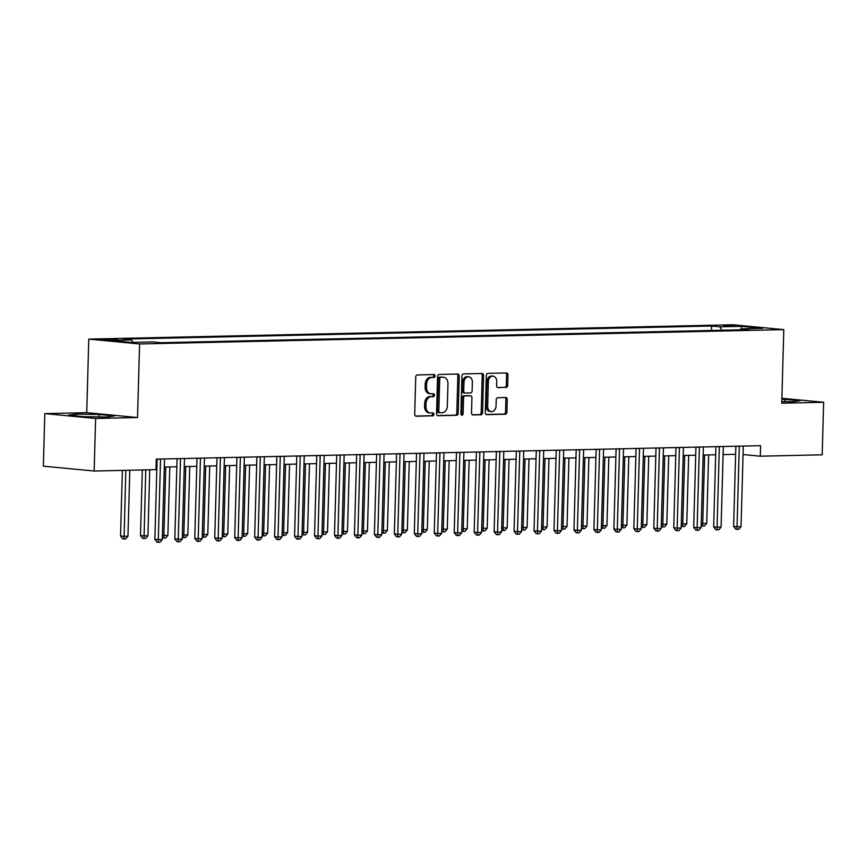 <?xml version="1.0" encoding="UTF-8"?>
<svg xmlns="http://www.w3.org/2000/svg" width="867" height="867" viewBox="0 0 867 867"><rect width="100%" height="100%" fill="white"/><g stroke="black" fill="none" stroke-linecap="round" stroke-linejoin="round"><path stroke-width="1.3" d="M435.071 375.975A1.452 1.095 95.5 0 0 434.009 374.555L417.363 374.934A2.07 1.561 95.5 0 0 415.737 377.026L414.697 414.166A2.07 1.561 95.5 0 0 416.203 416.203L432.861 415.824A1.452 1.095 95.5 0 0 432.936 412.941L430.78 412.985A6.622 4.996 95.5 0 1 430.335 412.974A6.622 4.996 95.5 0 1 425.957 406.493L426.044 403.404A6.622 4.996 95.5 0 1 431.235 396.685L433.392 396.642A1.452 1.095 95.5 0 0 433.478 393.748L431.322 393.802A6.622 4.996 95.5 0 1 430.877 393.781A6.622 4.996 95.5 0 1 426.488 387.311L426.575 384.211A6.622 4.996 95.5 0 1 431.777 377.492L433.933 377.448A1.452 1.095 95.5 0 0 435.071 375.975M430.877 393.781L429.501 393.651A6.622 4.996 95.5 0 1 425.112 387.17L425.198 384.081A6.622 4.996 95.5 0 1 430.4 377.362L432.557 377.318A1.452 1.095 95.5 0 0 433.132 374.577M415.607 416.052L431.484 415.694A1.452 1.095 95.5 0 0 432.069 412.963M430.335 412.974L428.97 412.844A6.622 4.996 95.5 0 1 424.581 406.363L424.667 403.274A6.622 4.996 95.5 0 1 429.869 396.555L432.015 396.512A1.452 1.095 95.5 0 0 432.6 393.77M723.652 325.385L734.783 325.992L723.652 325.385M506.046 387.495A2.07 1.561 95.5 0 0 507.672 385.392L507.964 374.978A2.07 1.561 95.5 0 0 506.447 372.951L487.958 373.363A2.07 1.561 95.5 0 0 486.333 375.454L485.292 412.594A2.07 1.561 95.5 0 0 486.81 414.632L505.298 414.22A2.07 1.561 95.5 0 0 506.924 412.118L507.271 399.535A2.07 1.561 95.5 0 0 505.764 397.498L497.853 397.682A2.07 1.561 95.5 0 0 496.227 399.774L496.054 406.016A5.527 4.183 95.5 0 1 491.329 411.619A5.527 4.183 95.5 0 1 487.666 406.2L488.349 381.751A5.527 4.183 95.5 0 1 493.074 376.159A5.527 4.183 95.5 0 1 496.737 381.567L496.618 385.642A2.07 1.561 95.5 0 0 498.135 387.668L504.67 387.365A2.07 1.561 95.5 0 0 506.295 385.262L506.588 374.847A2.07 1.561 95.5 0 0 505.678 372.962M781.741 403.198L823.65 402.266L822.187 454.817L760.316 456.194L760.608 445.681L156.309 459.131L156.017 469.643L94.145 471.019L95.619 418.468L137.528 417.536L139.587 343.961L783.801 329.623L781.741 403.198M459.217 376.061A2.07 1.561 95.5 0 0 457.711 374.035L439.222 374.446A2.07 1.561 95.5 0 0 437.597 376.538L436.556 413.678A2.07 1.561 95.5 0 0 438.063 415.716L456.562 415.304A2.07 1.561 95.5 0 0 458.188 413.201L459.217 376.061L457.852 375.931A2.07 1.561 95.5 0 0 456.942 374.045M463.585 373.905L482.085 373.493A2.07 1.561 95.5 0 1 483.591 375.519L482.551 412.659A2.07 1.561 95.5 0 1 480.925 414.762L473.014 414.935A2.07 1.561 95.5 0 1 471.507 412.909L471.93 397.845A2.07 1.561 95.5 0 0 470.413 395.818L465.167 395.926A2.07 1.561 95.5 0 0 463.542 398.029L463.108 413.711A1.452 1.095 95.5 0 1 460.908 413.765L461.959 375.996A2.07 1.561 95.5 0 1 463.585 373.905M111.886 340.016L117.663 339.712L101.092 339.42L111.886 340.016M139.587 343.961L88.781 339.105L732.994 324.767L783.801 329.623M711.449 330.468L711.579 326.014L123.244 339.105L131.546 339.897L110.001 340.384L131.145 342.4L152.69 341.923L161.002 342.714L749.337 329.623L741.025 328.831L740.31 329.818M711.579 326.014L719.881 326.805L741.437 326.328L762.581 328.344L741.025 328.831M137.528 417.536L86.733 412.681L44.813 413.613L95.619 418.468M44.813 413.613L43.35 466.164L94.145 471.019M823.65 402.266L781.882 398.278M86.733 412.681L88.781 339.105M743.052 454.546L760.316 456.194M156.082 467.215L156.873 467.194M164.307 467.031L176.835 466.749M184.27 466.587L196.787 466.316M204.222 466.143L216.75 465.872M224.185 465.698L236.702 465.427M244.136 465.254L256.665 464.983M264.099 464.81L276.616 464.539M284.051 464.365L296.579 464.094M304.014 463.921L316.531 463.65M323.965 463.477L336.483 463.206M343.928 463.032L356.445 462.761M363.88 462.588L376.397 462.317M383.832 462.144L396.36 461.873M403.794 461.699L416.312 461.428M423.746 461.255L436.274 460.984M443.709 460.81L456.226 460.54M463.661 460.377L476.189 460.095M483.623 459.933L496.141 459.651M503.575 459.488L516.103 459.207M523.538 459.044L536.055 458.762M543.49 458.6L556.018 458.318M563.452 458.155L575.97 457.874M583.404 457.711L595.932 457.429M603.367 457.267L615.884 456.985M623.319 456.822L635.847 456.541M643.281 456.378L655.799 456.096M663.233 455.934L675.761 455.652M683.196 455.489L695.713 455.208M703.148 455.045L715.676 454.763M723.111 454.601L735.628 454.319M131.546 339.897L132.998 342.357M721.897 330.229L719.881 326.805M741.437 326.328L741.122 328.821M106.674 417.027L114.433 415.954L99.131 414.491L76.068 414.112L68.32 415.185L83.611 416.648L106.674 417.027M781.785 401.594L792.395 401.768L800.154 400.695L781.85 399.188M76.025 415.922L76.068 414.112M99.066 416.908L99.131 414.491M784.787 401.649L784.852 399.232M437.467 415.564L455.186 415.174A2.07 1.561 95.5 0 0 456.811 413.071L457.852 375.931M440.859 377.297A1.452 1.095 95.5 0 0 439.732 378.76L438.81 411.359A1.452 1.095 95.5 0 0 439.872 412.79L442.148 412.735A6.622 4.996 95.5 0 0 447.339 406.016L447.968 383.734A6.622 4.996 95.5 0 0 443.579 377.264A6.622 4.996 95.5 0 0 443.135 377.243L439.493 377.167A1.452 1.095 95.5 0 0 438.355 378.63L439.732 378.76M439.677 412.768L438.496 412.649A1.452 1.095 95.5 0 1 437.445 411.229L438.355 378.63M443.579 377.264L442.213 377.123A6.622 4.996 95.5 0 0 441.758 377.112L443.135 377.243M439.493 377.167L441.758 377.112M472.407 414.784L479.559 414.621A2.07 1.561 95.5 0 0 481.185 412.529L482.215 375.389A2.07 1.561 95.5 0 0 481.315 373.504M469.318 395.71A2.07 1.561 95.5 0 0 469.047 395.688L463.791 395.796A2.07 1.561 95.5 0 0 462.165 397.899L461.732 413.581L463.108 413.711M461.211 414.784A1.452 1.095 95.5 0 0 461.732 413.581M472.363 382.217A5.527 4.183 95.5 0 0 468.7 376.798A5.527 4.183 95.5 0 0 463.975 382.401L463.737 391.017A2.07 1.561 95.5 0 0 465.243 393.044L470.499 392.924A2.07 1.561 95.5 0 0 472.125 390.822L472.363 382.217M468.7 376.798L467.324 376.668A5.527 4.183 95.5 0 0 462.61 382.271L463.975 382.401M464.972 393.011L463.878 392.914A2.07 1.561 95.5 0 1 462.36 390.887L462.61 382.271M497.528 387.527L504.67 387.365M493.074 376.159L491.697 376.018A5.527 4.183 95.5 0 0 486.972 381.621L488.349 381.751M491.329 411.619L489.963 411.489A5.527 4.183 95.5 0 1 486.289 406.07L486.972 381.621M486.203 414.48L503.922 414.079A2.07 1.561 95.5 0 0 505.548 411.988L505.905 399.394A2.07 1.561 95.5 0 0 504.995 397.519M122.366 470.391L120.535 536.012L123.97 536.348L127.958 536.25L129.801 470.228M125.813 470.315L124.057 538.949L122.691 538.819L120.535 536.012M127.958 536.25L125.661 538.916L124.057 538.949M157.1 459.12L154.857 539.296L158.293 539.621L160.536 459.326A2.102 1.593 95.5 0 0 160.525 459.044M162.281 539.534L159.983 542.2L158.39 542.233L158.293 539.621L162.281 539.534L164.524 459.228A2.102 1.593 95.5 0 1 164.546 458.946M158.39 542.233L157.014 542.103L154.857 539.296M142.329 469.947L140.497 535.568L143.922 535.904L147.921 535.806L149.763 469.784M145.775 469.871L144.02 538.505L142.643 538.374L140.497 535.568M147.921 535.806L145.613 538.472L144.02 538.505M165.792 466.999L163.885 535.459L167.873 535.362L169.791 466.912M162.4 535.318L163.885 535.459L163.971 538.06L162.335 537.594M167.873 535.362L165.575 538.028L163.971 538.06M185.755 466.554L183.837 535.015L187.836 534.917L189.743 466.468M182.363 534.874L183.837 535.015L183.934 537.616L182.298 537.15M187.836 534.917L185.527 537.583L183.934 537.616M177.063 458.676L174.82 538.851L178.255 539.176L180.499 458.881A2.102 1.593 95.5 0 0 180.488 458.6M182.243 539.09L179.935 541.756L178.342 541.788L178.255 539.176L182.243 539.09L184.487 458.784A2.102 1.593 95.5 0 1 184.508 458.502M178.342 541.788L176.966 541.658L174.82 538.851M197.015 458.231L194.772 538.407L198.207 538.732L200.45 458.437A2.102 1.593 95.5 0 0 200.44 458.155M202.195 538.645L199.898 541.311L198.294 541.344L198.207 538.732L202.195 538.645L204.439 458.34A2.102 1.593 95.5 0 1 204.46 458.058M198.294 541.344L196.928 541.214L194.772 538.407M216.967 457.787L214.734 537.963L218.17 538.288L220.402 457.993A2.102 1.593 95.5 0 0 220.402 457.711M222.158 538.201L219.85 540.867L218.256 540.9L218.17 538.288L222.158 538.201L224.401 457.895A2.102 1.593 95.5 0 1 224.423 457.613M218.256 540.9L216.88 540.77L214.734 537.963M205.707 466.11L203.799 534.571L207.787 534.473L209.706 466.023M202.314 534.43L203.799 534.571L203.886 537.172L202.249 536.706M207.787 534.473L205.49 537.139L203.886 537.172M236.929 457.342L234.686 537.518L238.122 537.843L240.365 457.548A2.102 1.593 95.5 0 0 240.354 457.267M242.11 537.757L239.812 540.423L238.208 540.455L238.122 537.843L242.11 537.757L244.353 457.462A2.102 1.593 95.5 0 1 244.375 457.169M238.208 540.455L236.843 540.325L234.686 537.518M225.669 465.666L223.751 534.126L227.75 534.039L229.657 465.579M222.277 533.985L223.751 534.126L223.849 536.727L222.212 536.261M227.75 534.039L225.442 536.695L223.849 536.727M245.621 465.221L243.714 533.682L247.702 533.595L249.609 465.135M242.229 533.541L243.714 533.682L243.8 536.283L242.164 535.817M247.702 533.595L245.394 536.25L243.8 536.283M265.584 464.777L263.666 533.238L267.665 533.151L269.572 464.69M262.192 533.097L263.666 533.238L263.763 535.839L262.127 535.372M267.665 533.151L265.356 535.806L263.763 535.839M285.536 464.333L283.628 532.793L287.616 532.706L289.524 464.246M282.143 532.652L283.628 532.793L283.715 535.394L282.078 534.928M287.616 532.706L285.308 535.362L283.715 535.394M305.498 463.888L303.58 532.349L307.568 532.262L309.486 463.802M302.106 532.208L303.58 532.349L303.678 534.95L302.041 534.484M307.568 532.262L305.271 534.917L303.678 534.95M256.881 456.898L254.649 537.074L258.073 537.399L260.317 457.104A2.102 1.593 95.5 0 0 260.317 456.822M262.072 537.312L259.764 539.978L258.171 540.011L258.073 537.399L262.072 537.312L264.316 457.017A2.102 1.593 95.5 0 1 264.337 456.725M258.171 540.011L256.795 539.881L254.649 537.074M276.844 456.454L274.601 536.63L278.036 536.955L280.279 456.66A2.102 1.593 95.5 0 0 280.269 456.378M282.024 536.868L279.727 539.534L278.123 539.567L278.036 536.955L282.024 536.868L284.268 456.573A2.102 1.593 95.5 0 1 284.289 456.28M278.123 539.567L276.757 539.437L274.601 536.63M296.796 456.009L294.563 536.185L297.988 536.51L300.231 456.215A2.102 1.593 95.5 0 0 300.231 455.934M301.987 536.424L299.679 539.09L298.085 539.122L297.988 536.51L301.987 536.424L304.23 456.129A2.102 1.593 95.5 0 1 304.252 455.847M298.085 539.122L296.709 538.992L294.563 536.185M316.758 455.565L314.515 535.741L317.951 536.066L320.194 455.771A2.102 1.593 95.5 0 0 320.183 455.489M321.939 535.979L319.641 538.645L318.037 538.678L317.951 536.066L321.939 535.979L324.182 455.684A2.102 1.593 95.5 0 1 324.204 455.403M318.037 538.678L316.672 538.548L314.515 535.741M336.71 455.121L334.478 535.297L337.902 535.622L340.146 455.327A2.102 1.593 95.5 0 0 340.146 455.045M341.901 535.535L339.593 538.201L338 538.234L337.902 535.622L341.901 535.535L344.145 455.24A2.102 1.593 95.5 0 1 344.166 454.958M338 538.234L336.624 538.104L334.478 535.297M325.45 463.444L323.543 531.904L327.531 531.818L329.438 463.357M322.058 531.764L323.543 531.904L323.629 534.505L321.993 534.039M327.531 531.818L325.223 534.473L323.629 534.505M356.673 454.676L354.43 534.852L357.865 535.188L360.108 454.882A2.102 1.593 95.5 0 0 360.098 454.601M361.853 535.091L359.556 537.757L357.952 537.789L357.865 535.188L361.853 535.091L364.097 454.796A2.102 1.593 95.5 0 1 364.118 454.514M357.952 537.789L356.586 537.659L354.43 534.852M345.413 463L343.495 531.46L347.483 531.373L349.401 462.913M342.021 531.319L343.495 531.46L343.592 534.061L341.956 533.595M347.483 531.373L345.185 534.029L343.592 534.061M376.625 454.232L374.392 534.408L377.817 534.744L380.06 454.438A2.102 1.593 95.5 0 0 380.06 454.156M381.816 534.646L379.508 537.312L377.914 537.345L377.817 534.744L381.816 534.646L384.059 454.351A2.102 1.593 95.5 0 1 384.081 454.07M377.914 537.345L376.538 537.215L374.392 534.408M365.365 462.555L363.457 531.016L367.445 530.929L369.353 462.469M361.973 530.875L363.457 531.016L363.544 533.617L361.907 533.151M367.445 530.929L365.137 533.584L363.544 533.617M396.587 453.788L394.344 533.964L397.78 534.3L400.023 453.994A2.102 1.593 95.5 0 0 400.012 453.712M401.768 534.202L399.47 536.868L397.866 536.901L397.78 534.3L401.768 534.202L404.011 453.907A2.102 1.593 95.5 0 1 404.033 453.625M397.866 536.901L396.501 536.771L394.344 533.964M385.327 462.111L383.409 530.571L387.397 530.485L389.316 462.024M381.935 530.431L383.409 530.571L383.507 533.183L381.87 532.706M387.397 530.485L385.1 533.14L383.507 533.183M416.539 453.343L414.307 533.519L417.731 533.855L419.975 453.549A2.102 1.593 95.5 0 0 419.975 453.268M421.73 533.758L419.422 536.424L417.829 536.456L417.731 533.855L421.73 533.758L423.974 453.463A2.102 1.593 95.5 0 1 423.996 453.181M417.829 536.456L416.453 536.326L414.307 533.519M405.279 461.667L403.372 530.127L407.36 530.04L409.267 461.58M401.887 529.986L403.372 530.127L403.458 532.739L401.822 532.262M407.36 530.04L405.052 532.696L403.458 532.739M436.502 452.899L434.259 533.075L437.694 533.411L439.937 453.105A2.102 1.593 95.5 0 0 439.927 452.823M441.682 533.313L439.385 535.979L437.781 536.012L437.694 533.411L441.682 533.313L443.926 453.018A2.102 1.593 95.5 0 1 443.947 452.737M437.781 536.012L436.415 535.882L434.259 533.075M425.231 461.222L423.324 529.683L427.312 529.596L429.23 461.136M421.839 529.542L423.324 529.683L423.41 532.295L421.785 531.818M427.312 529.596L425.014 532.251L423.41 532.295M456.454 452.455L454.221 532.631L457.646 532.967L459.889 452.661A2.102 1.593 95.5 0 0 459.889 452.379M461.645 532.869L459.337 535.535L457.743 535.568L457.646 532.967L461.645 532.869L463.888 452.574A2.102 1.593 95.5 0 1 463.91 452.292M457.743 535.568L456.367 535.438L454.221 532.631M445.194 460.778L443.286 529.238L447.274 529.152L449.182 460.691M441.802 529.098L443.286 529.238L443.373 531.85L441.737 531.373M447.274 529.152L444.966 531.807L443.373 531.85M465.145 460.334L463.238 528.794L467.226 528.707L469.145 460.247M461.753 528.653L463.238 528.794L463.325 531.406L461.699 530.929M467.226 528.707L464.929 531.363L463.325 531.406M485.108 459.889L483.19 528.35L487.189 528.263L489.096 459.803M481.716 528.209L483.19 528.35L483.287 530.962L481.651 530.485M487.189 528.263L484.881 530.918L483.287 530.962M505.06 459.456L503.153 527.905L507.141 527.819L509.059 459.358M501.668 527.765L503.153 527.905L503.239 530.517L501.614 530.04M507.141 527.819L504.843 530.474L503.239 530.517M525.023 459.011L523.104 527.461L527.103 527.374L529.011 458.914M521.631 527.32L523.104 527.461L523.202 530.073L521.566 529.596M527.103 527.374L524.795 530.03L523.202 530.073M544.975 458.567L543.067 527.017L547.055 526.93L548.974 458.47M541.582 526.876L543.067 527.017L543.154 529.629L541.517 529.152M547.055 526.93L544.758 529.585L543.154 529.629M564.937 458.123L563.019 526.572L567.018 526.486L568.925 458.025M561.545 526.432L563.019 526.572L563.116 529.184L561.48 528.707M567.018 526.486L564.71 529.141L563.116 529.184M584.889 457.678L582.982 526.128L586.97 526.041L588.888 457.581M581.497 525.987L582.982 526.128L583.068 528.74L581.432 528.263M586.97 526.041L584.672 528.697L583.068 528.74M604.852 457.234L602.933 525.684L606.933 525.597L608.84 457.137M601.46 525.543L602.933 525.684L603.031 528.296L601.395 527.819M606.933 525.597L604.624 528.252L603.031 528.296M624.804 456.79L622.896 525.239L626.884 525.153L628.803 456.692M621.411 525.099L622.896 525.239L622.983 527.851L621.346 527.374M626.884 525.153L624.587 527.808L622.983 527.851M644.766 456.345L642.848 524.795L646.847 524.708L648.754 456.248M641.374 524.654L642.848 524.795L642.946 527.407L641.309 526.93M646.847 524.708L644.539 527.364L642.946 527.407M664.718 455.901L662.811 524.351L666.799 524.264L668.706 455.804M661.326 524.21L662.811 524.351L662.897 526.963L661.261 526.486M666.799 524.264L664.49 526.93L662.897 526.963M684.681 455.457L682.763 523.906L686.762 523.82L688.669 455.359M681.289 523.766L682.763 523.906L682.86 526.518L681.224 526.041M686.762 523.82L684.453 526.486L682.86 526.518M704.633 455.012L702.725 523.462L706.713 523.375L708.621 454.926M701.24 523.321L702.725 523.462L702.812 526.074L701.175 525.597M706.713 523.375L704.405 526.041L702.812 526.074M476.417 452.01L474.173 532.186L477.609 532.522L479.852 452.216A2.102 1.593 95.5 0 0 479.841 451.935M481.597 532.425L479.288 535.091L477.695 535.123L477.609 532.522L481.597 532.425L483.84 452.13A2.102 1.593 95.5 0 1 483.862 451.848M477.695 535.123L476.319 534.993L474.173 532.186M496.368 451.566L494.125 531.742L497.56 532.078L499.804 451.772A2.102 1.593 95.5 0 0 499.804 451.49M501.549 531.98L499.251 534.646L497.658 534.679L497.56 532.078L501.549 531.98L503.792 451.685A2.102 1.593 95.5 0 1 503.825 451.404M497.658 534.679L496.282 534.549L494.125 531.742M516.331 451.122L514.088 531.298L517.523 531.634L519.767 451.328A2.102 1.593 95.5 0 0 519.756 451.046M521.511 531.536L519.203 534.202L517.61 534.235L517.523 531.634L521.511 531.536L523.755 451.241A2.102 1.593 95.5 0 1 523.776 450.959M517.61 534.235L516.233 534.105L514.088 531.298M536.283 450.677L534.039 530.853L537.475 531.189L539.718 450.883A2.102 1.593 95.5 0 0 539.718 450.602M541.463 531.103L539.166 533.758L537.573 533.79L537.475 531.189L541.463 531.103L543.707 450.797A2.102 1.593 95.5 0 1 543.728 450.515M537.573 533.79L536.196 533.66L534.039 530.853M556.246 450.233L554.002 530.409L557.438 530.745L559.681 450.439A2.102 1.593 95.5 0 0 559.67 450.157M561.426 530.658L559.117 533.313L557.524 533.346L557.438 530.745L561.426 530.658L563.669 450.352A2.102 1.593 95.5 0 1 563.691 450.071M557.524 533.346L556.148 533.216L554.002 530.409M576.197 449.789L573.954 529.965L577.389 530.301L579.633 449.995A2.102 1.593 95.5 0 0 579.622 449.713M581.378 530.214L579.08 532.869L577.487 532.902L577.389 530.301L581.378 530.214L583.621 449.908A2.102 1.593 95.5 0 1 583.643 449.626M577.487 532.902L576.111 532.772L573.954 529.965M596.16 449.344L593.917 529.52L597.352 529.856L599.596 449.55A2.102 1.593 95.5 0 0 599.585 449.269M601.34 529.77L599.032 532.425L597.439 532.457L597.352 529.856L601.34 529.77L603.584 449.464A2.102 1.593 95.5 0 1 603.605 449.182M597.439 532.457L596.062 532.327L593.917 529.52M616.112 448.9L613.869 529.087L617.304 529.412L619.547 449.106A2.102 1.593 95.5 0 0 619.537 448.824M621.292 529.325L618.995 531.98L617.391 532.013L617.304 529.412L621.292 529.325L623.536 449.019A2.102 1.593 95.5 0 1 623.557 448.738M617.391 532.013L616.025 531.883L613.869 529.087M636.064 448.456L633.831 528.642L637.267 528.968L639.51 448.662A2.102 1.593 95.5 0 0 639.499 448.38M641.255 528.881L638.946 531.536L637.353 531.569L637.267 528.968L641.255 528.881L643.498 448.575A2.102 1.593 95.5 0 1 643.52 448.293M637.353 531.569L635.977 531.438L633.831 528.642M656.026 448.011L653.783 528.198L657.219 528.523L659.462 448.217A2.102 1.593 95.5 0 0 659.451 447.936M661.207 528.437L658.909 531.092L657.305 531.124L657.219 528.523L661.207 528.437L663.45 448.131A2.102 1.593 95.5 0 1 663.472 447.849M657.305 531.124L655.94 530.994L653.783 528.198M675.978 447.567L673.746 527.754L677.17 528.079L679.414 447.773A2.102 1.593 95.5 0 0 679.414 447.491M681.169 527.992L678.861 530.647L677.268 530.68L677.17 528.079L681.169 527.992L683.413 447.686A2.102 1.593 95.5 0 1 683.434 447.405M677.268 530.68L675.892 530.55L673.746 527.754M695.941 447.123L693.698 527.309L697.133 527.635L699.376 447.329A2.102 1.593 95.5 0 0 699.366 447.047M701.121 527.548L698.824 530.203L697.22 530.236L697.133 527.635L701.121 527.548L703.365 447.242A2.102 1.593 95.5 0 1 703.386 446.96M697.22 530.236L695.854 530.105L693.698 527.309M715.893 446.678L713.66 526.865L717.085 527.19L719.328 446.884A2.102 1.593 95.5 0 0 719.328 446.603M721.084 527.103L718.776 529.759L717.182 529.802L717.085 527.19L721.084 527.103L723.327 446.798A2.102 1.593 95.5 0 1 723.349 446.516M717.182 529.802L715.806 529.661L713.66 526.865M735.855 446.234L733.612 526.421L737.048 526.746L739.291 446.44A2.102 1.593 95.5 0 0 739.28 446.158M741.036 526.659L738.738 529.314L737.134 529.358L737.048 526.746L741.036 526.659L743.279 446.353A2.102 1.593 95.5 0 1 743.301 446.072M737.134 529.358L735.769 529.217L733.612 526.421M103.357 339.777L103.368 339.203M106.858 339.962L106.879 339.127M430.4 377.362L431.777 377.492M425.198 384.081L426.575 384.211M425.112 387.17L426.488 387.311M432.015 396.512L433.392 396.642M429.869 396.555L431.235 396.685M424.667 403.274L426.044 403.404M424.581 406.363L425.957 406.493M431.484 415.694L432.861 415.824M432.557 377.318L433.933 377.448M456.811 413.071L458.188 413.201M455.186 415.174L456.562 415.304M437.445 411.229L438.81 411.359M482.215 375.389L483.591 375.519M481.185 412.529L482.551 412.659M479.559 414.621L480.925 414.762M469.047 395.688L470.413 395.818M463.791 395.796L465.167 395.926M462.165 397.899L463.542 398.029M462.36 390.887L463.737 391.017M486.289 406.07L487.666 406.2M505.905 399.394L507.271 399.535M505.548 411.988L506.924 412.118M503.922 414.079L505.298 414.22M506.588 374.847L507.964 374.978M506.295 385.262L507.672 385.392M160.536 459.326L158.141 459.098M180.499 458.881L178.103 458.654M200.45 458.437L198.055 458.209M220.402 457.993L218.018 457.765M240.365 457.548L237.97 457.321M260.317 457.104L257.933 456.876M280.279 456.66L277.884 456.432M300.231 456.215L297.847 455.988M320.194 455.771L317.799 455.543M340.146 455.327L337.751 455.099M360.108 454.882L357.713 454.655M380.06 454.438L377.665 454.21M400.023 453.994L397.628 453.766M419.975 453.549L417.58 453.322M439.937 453.105L437.542 452.877M459.889 452.661L457.494 452.433M479.852 452.216L477.457 451.989M499.804 451.772L497.409 451.544M519.767 451.328L517.371 451.1M539.718 450.883L537.323 450.656M559.681 450.439L557.286 450.211M579.633 449.995L577.238 449.767M599.596 449.55L597.2 449.323M619.547 449.106L617.152 448.878M639.51 448.662L637.115 448.434M659.462 448.217L657.067 447.99M679.414 447.773L677.029 447.545M699.376 447.329L696.981 447.101M719.328 446.884L716.944 446.657M739.291 446.44L736.896 446.212M438.399 412.649L439.775 412.779M469.188 395.688L470.553 395.818M463.737 392.903L465.113 393.033"/></g></svg>
